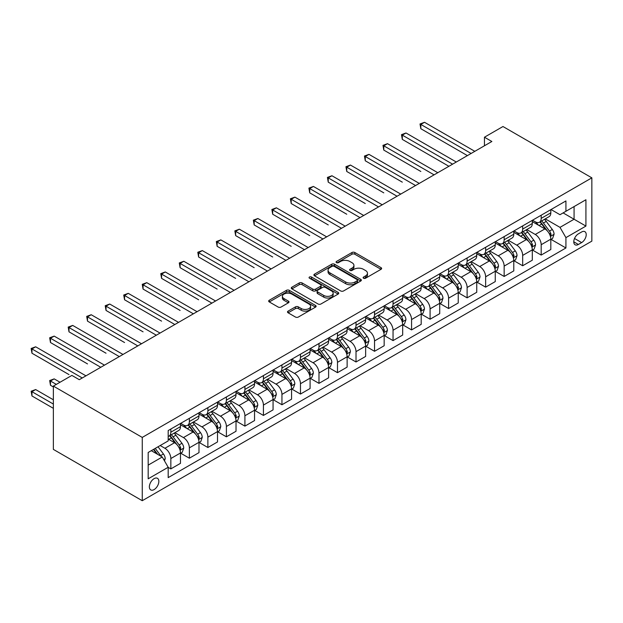 <?xml version="1.0" encoding="UTF-8"?>
<svg xmlns="http://www.w3.org/2000/svg" width="623" height="623" viewBox="0 0 623 623"><rect width="100%" height="100%" fill="white"/><g stroke="black" fill="none" stroke-linecap="round" stroke-linejoin="round"><path stroke-width="0.93" d="M363.536 278.232A1.441 0.833 0 0 0 365.576 278.232L381.027 269.315A2.056 1.184 0 0 0 381.626 268.474A2.056 1.184 0 0 0 381.027 267.633L354.853 252.525A2.056 1.184 0 0 0 351.94 252.525L336.49 261.442A1.441 0.833 0 0 0 336.07 262.034A1.441 0.833 0 0 0 336.49 262.618A1.441 0.833 0 0 0 338.53 262.618L340.524 261.465A6.58 3.8 0 0 1 349.83 261.465L352.011 262.727A6.58 3.8 0 0 1 353.942 265.414A6.58 3.8 0 0 1 352.011 268.092L350.017 269.253A1.441 0.833 0 0 0 349.596 269.837A1.441 0.833 0 0 0 350.017 270.429A1.441 0.833 0 0 0 352.05 270.429L354.051 269.268A6.58 3.8 0 0 1 363.357 269.268L365.537 270.53A6.58 3.8 0 0 1 367.461 273.217A6.58 3.8 0 0 1 365.537 275.903L363.536 277.056A1.441 0.833 0 0 0 363.116 277.648A1.441 0.833 0 0 0 363.536 278.232L363.536 277.056M154.107 489.585A6.705 3.87 120 0 0 158.483 483.682A6.705 3.87 120 0 0 157.455 478.308A6.705 3.87 120 0 0 154.107 478.643A6.705 3.87 120 0 0 149.722 484.546A6.705 3.87 120 0 0 150.75 489.919A6.705 3.87 120 0 0 154.107 489.585M288.106 311.118A2.056 1.184 0 0 0 287.507 311.959A2.056 1.184 0 0 0 288.106 312.801L295.45 317.037A2.056 1.184 0 0 0 298.362 317.037L315.518 307.131A2.056 1.184 0 0 0 316.118 306.29A2.056 1.184 0 0 0 315.518 305.457L289.345 290.341A2.056 1.184 0 0 0 286.44 290.341L269.276 300.247A2.056 1.184 0 0 0 268.677 301.088A2.056 1.184 0 0 0 269.276 301.929L278.146 307.046A2.056 1.184 0 0 0 281.059 307.046L288.402 302.809A2.056 1.184 0 0 0 289.002 301.968A2.056 1.184 0 0 0 288.402 301.127L284.002 298.588A5.498 3.177 0 0 1 282.39 296.346A5.498 3.177 0 0 1 285.786 293.41A5.498 3.177 0 0 1 291.782 294.103L309.008 304.047A5.498 3.177 0 0 1 310.62 306.29A5.498 3.177 0 0 1 307.225 309.226A5.498 3.177 0 0 1 301.228 308.541L298.362 306.882A2.056 1.184 0 0 0 295.45 306.882L288.106 311.118L288.106 312.801M591.85 177.843L502.971 126.524L484.453 137.216L491.859 141.491L79.292 379.687L71.886 375.412L53.368 386.096L142.254 437.416L591.85 177.843L591.85 241.132L142.254 500.705L142.254 437.416M340.672 290.933A2.056 1.184 0 0 0 343.584 290.933L360.74 281.028A2.056 1.184 0 0 0 361.34 280.186A2.056 1.184 0 0 0 360.74 279.345L334.567 264.238A2.056 1.184 0 0 0 331.654 264.238L314.498 274.143A2.056 1.184 0 0 0 313.899 274.977A2.056 1.184 0 0 0 314.498 275.818L340.672 290.933M310.059 278.543A1.441 0.833 0 0 1 311.516 278.746L311.516 277.04L338.125 292.397A2.056 1.184 0 0 1 338.733 293.238A2.056 1.184 0 0 1 338.125 294.079L320.97 303.985A2.056 1.184 0 0 1 318.065 303.985L291.891 288.877L291.891 287.195A2.056 1.184 0 0 0 291.284 288.036A2.056 1.184 0 0 0 291.891 288.877M291.891 287.195L299.235 282.959A2.056 1.184 0 0 1 302.139 282.959L312.754 289.088A2.056 1.184 0 0 0 315.666 289.088L320.534 286.269A2.056 1.184 0 0 0 321.133 285.435A2.056 1.184 0 0 0 320.534 284.594L309.483 278.208A1.441 0.833 0 0 1 309.063 277.624A1.441 0.833 0 0 1 309.95 276.853A1.441 0.833 0 0 1 311.516 277.04M581.625 231.982L578.37 233.866A6.495 3.746 120 0 0 574.126 239.59A6.495 3.746 120 0 0 575.122 244.792A6.495 3.746 120 0 0 578.37 244.465L581.625 242.588A6.495 3.746 120 0 0 585.869 236.865A6.495 3.746 120 0 0 584.872 231.663A6.495 3.746 120 0 0 581.625 231.982M551.036 209.53L559.999 214.709L565.925 211.283L565.925 200.933L168.179 430.571L168.179 440.92L148.181 452.469L148.181 478.814L168.179 467.266L168.179 477.615L565.925 247.977L565.925 237.628L559.999 227.364L545.273 218.86M565.925 211.283L585.924 199.742L585.924 226.079L565.925 237.628M53.368 386.096L53.368 449.393L142.254 500.705M484.453 137.216L484.453 145.774M563.114 212.91L574.071 219.241L574.071 206.579L585.924 199.742M559.999 227.364L574.071 219.241L585.924 226.079M148.181 465.124L162.253 457.002L151.288 450.67M168.179 467.351L170.842 468.893L170.842 458.544A8.379 4.836 -120 0 0 164.916 448.28L160.181 445.538M170.842 468.893L180.475 463.333L180.475 452.983A8.379 4.836 -120 0 0 174.549 442.719L168.179 439.044M180.693 453.194L189.361 458.201L189.361 447.851A8.379 4.836 -120 0 0 183.435 437.587L174.931 432.674M189.361 458.201L198.986 452.641L198.986 442.291A8.379 4.836 -120 0 0 193.068 432.027L180.475 424.761M199.212 442.501L207.88 447.509L207.88 437.159A8.379 4.836 -120 0 0 201.953 426.895L193.442 421.981M207.88 447.509L217.505 441.948L217.505 431.599A8.379 4.836 -120 0 0 211.579 421.335L198.986 414.069M217.731 431.817L226.398 436.816L226.398 426.467A8.379 4.836 -120 0 0 220.472 416.203L211.96 411.297M226.398 436.816L236.024 431.256L236.024 420.907A8.379 4.836 -120 0 0 230.097 410.643L217.505 403.377M236.249 421.125L244.909 426.124L244.909 415.775A8.379 4.836 -120 0 0 238.991 405.518L230.479 400.605M244.909 426.124L254.542 420.564L254.542 410.222A8.379 4.836 -120 0 0 248.616 399.958L236.024 392.685M254.76 410.432L263.428 415.44L263.428 405.09A8.379 4.836 -120 0 0 257.501 394.826L248.998 389.912M263.428 415.44L273.061 409.879L273.061 399.53A8.379 4.836 -120 0 0 267.135 389.266L254.542 381.992M273.279 399.74L281.946 404.748L281.946 394.398A8.379 4.836 -120 0 0 276.02 384.134L267.516 379.22M281.946 404.748L291.572 399.187L291.572 388.838A8.379 4.836 -120 0 0 285.653 378.574L273.061 371.308M291.798 389.048L300.465 394.055L300.465 383.706A8.379 4.836 -120 0 0 294.539 373.442L286.027 368.528M300.465 394.055L310.09 388.495L310.09 378.145A8.379 4.836 -120 0 0 304.164 367.882L291.572 360.616M310.316 378.363L318.984 383.363L318.984 373.013A8.379 4.836 -120 0 0 313.058 362.75L304.546 357.843M318.984 383.363L328.609 377.803L328.609 367.453A8.379 4.836 -120 0 0 322.683 357.189L310.09 349.924M328.835 367.671L337.495 372.671L337.495 362.321A8.379 4.836 -120 0 0 331.576 352.057L323.064 347.151M337.495 372.671L347.128 367.111L347.128 356.769A8.379 4.836 -120 0 0 341.202 346.505L328.609 339.231M347.346 356.979L356.013 361.979L356.013 351.637A8.379 4.836 -120 0 0 350.087 341.373L341.583 336.459M356.013 361.979L365.646 356.426L365.646 346.077A8.379 4.836 -120 0 0 359.72 335.813L347.128 328.539M365.865 346.287L374.532 351.294L374.532 340.945A8.379 4.836 -120 0 0 368.606 330.681L360.102 325.767M374.532 351.294L384.165 345.734L384.165 335.384A8.379 4.836 -120 0 0 378.239 325.12L365.646 317.847M384.383 335.595L393.051 340.602L393.051 330.252A8.379 4.836 -120 0 0 387.124 319.988L378.613 315.074M393.051 340.602L402.676 335.042L402.676 324.692A8.379 4.836 -120 0 0 396.75 314.428L384.165 307.162M402.902 324.91L411.569 329.91L411.569 319.56A8.379 4.836 -120 0 0 405.643 309.296L397.131 304.382M411.569 329.91L421.195 324.349L421.195 314A8.379 4.836 -120 0 0 415.268 303.736L402.676 296.47M421.421 314.218L430.08 319.217L430.08 308.868A8.379 4.836 -120 0 0 424.162 298.604L415.65 293.698M430.08 319.217L439.713 313.657L439.713 303.308A8.379 4.836 -120 0 0 433.787 293.051L421.195 285.778M439.931 303.526L448.599 308.525L448.599 298.176A8.379 4.836 -120 0 0 442.673 287.919L434.169 283.006M448.599 308.525L458.232 302.973L458.232 292.623A8.379 4.836 -120 0 0 452.306 282.359L439.713 275.086M458.45 292.833L467.118 297.841L467.118 287.491A8.379 4.836 -120 0 0 461.191 277.227L452.687 272.313M467.118 297.841L476.751 292.28L476.751 281.931A8.379 4.836 -120 0 0 470.824 271.667L458.232 264.393M476.969 282.141L485.636 287.148L485.636 276.799A8.379 4.836 -120 0 0 479.71 266.535L471.198 261.621M485.636 287.148L495.262 281.588L495.262 271.239A8.379 4.836 -120 0 0 489.335 260.975L476.751 253.709M495.487 271.449L504.155 276.456L504.155 266.107A8.379 4.836 -120 0 0 498.229 255.843L489.717 250.929M504.155 276.456L513.78 270.896L513.78 260.546A8.379 4.836 -120 0 0 507.854 250.282L495.262 243.017M514.006 260.764L522.674 265.764L522.674 255.414A8.379 4.836 -120 0 0 516.747 245.151L508.236 240.244M522.674 265.764L532.299 260.204L532.299 249.854A8.379 4.836 -120 0 0 526.373 239.59L513.78 232.324M532.517 250.072L541.185 255.072L541.185 244.722A8.379 4.836 -120 0 0 535.258 234.466L526.754 229.552M541.185 255.072L550.818 249.512L550.818 239.17A8.379 4.836 -120 0 0 544.891 228.906L532.299 221.632M532.517 220.223L535.258 221.804A8.379 4.836 -120 0 0 539.448 222.216A8.379 4.836 -120 0 0 541.185 218.385L541.185 215.215M514.006 230.915L516.747 232.496A8.379 4.836 -120 0 0 520.937 232.909A8.379 4.836 -120 0 0 522.674 229.077L522.674 225.908M495.487 241.607L498.229 243.188A8.379 4.836 -120 0 0 502.418 243.601A8.379 4.836 -120 0 0 504.155 239.762L504.155 236.6M476.969 252.292L479.71 253.88A8.379 4.836 -120 0 0 483.9 254.293A8.379 4.836 -120 0 0 485.636 250.454L485.636 247.292M458.45 262.984L461.191 264.565A8.379 4.836 -120 0 0 465.381 264.985A8.379 4.836 -120 0 0 467.118 261.146L467.118 257.984M439.931 273.676L442.673 275.257A8.379 4.836 -120 0 0 446.862 275.67A8.379 4.836 -120 0 0 448.599 271.838L448.599 268.669M421.421 284.368L424.162 285.949A8.379 4.836 -120 0 0 428.351 286.362A8.379 4.836 -120 0 0 430.08 282.531L430.08 279.361M402.902 295.061L405.643 296.641A8.379 4.836 -120 0 0 409.833 297.054A8.379 4.836 -120 0 0 411.569 293.215L411.569 290.053M384.383 305.745L387.124 307.334A8.379 4.836 -120 0 0 391.314 307.746A8.379 4.836 -120 0 0 393.051 303.907L393.051 300.745M365.865 316.437L368.606 318.018A8.379 4.836 -120 0 0 372.795 318.439A8.379 4.836 -120 0 0 374.532 314.599L374.532 311.438M347.346 327.13L350.087 328.71A8.379 4.836 -120 0 0 354.277 329.131A8.379 4.836 -120 0 0 356.013 325.292L356.013 322.13M328.835 337.822L331.576 339.403A8.379 4.836 -120 0 0 335.766 339.815A8.379 4.836 -120 0 0 337.495 335.984L337.495 332.814M310.316 348.514L313.058 350.095A8.379 4.836 -120 0 0 317.247 350.508A8.379 4.836 -120 0 0 318.984 346.676L318.984 343.507M291.798 359.198L294.539 360.787A8.379 4.836 -120 0 0 298.729 361.2A8.379 4.836 -120 0 0 300.465 357.361L300.465 354.199M273.279 369.891L276.02 371.472A8.379 4.836 -120 0 0 280.21 371.892A8.379 4.836 -120 0 0 281.946 368.053L281.946 364.891M254.76 380.583L257.501 382.164A8.379 4.836 -120 0 0 261.691 382.584A8.379 4.836 -120 0 0 263.428 378.745L263.428 375.583M236.249 391.275L238.991 392.856A8.379 4.836 -120 0 0 243.18 393.269A8.379 4.836 -120 0 0 244.909 389.437L244.909 386.268M217.731 401.967L220.472 403.548A8.379 4.836 -120 0 0 224.662 403.961A8.379 4.836 -120 0 0 226.398 400.13L226.398 396.96M199.212 412.66L201.953 414.24A8.379 4.836 -120 0 0 206.143 414.653A8.379 4.836 -120 0 0 207.88 410.814L207.88 407.652M180.693 423.344L183.435 424.933A8.379 4.836 -120 0 0 187.624 425.345A8.379 4.836 -120 0 0 189.361 421.506L189.361 418.345M551.036 239.38L565.925 247.977M539.448 222.216L549.081 216.656A8.379 4.836 -120 0 0 550.818 212.825L550.818 209.663M520.937 232.909L530.562 227.348A8.379 4.836 -120 0 0 532.299 223.517L532.299 220.347M502.418 243.601L512.044 238.041A8.379 4.836 -120 0 0 513.78 234.209L513.78 231.04M483.9 254.293L493.525 248.733A8.379 4.836 -120 0 0 495.262 244.894L495.262 241.732M465.381 264.985L475.014 259.425A8.379 4.836 -120 0 0 476.751 255.586L476.751 252.424M446.862 275.67L456.495 270.117A8.379 4.836 -120 0 0 458.232 266.278L458.232 263.116M428.351 286.362L437.977 280.802A8.379 4.836 -120 0 0 439.713 276.97L439.713 273.801M409.833 297.054L419.458 291.494A8.379 4.836 -120 0 0 421.195 287.662L421.195 284.493M391.314 307.746L400.939 302.186A8.379 4.836 -120 0 0 402.676 298.347L402.676 295.185M372.795 318.439L382.429 312.878A8.379 4.836 -120 0 0 384.165 309.039L384.165 305.877M354.277 329.131L363.91 323.571A8.379 4.836 -120 0 0 365.646 319.731L365.646 316.57M335.766 339.815L345.391 334.255A8.379 4.836 -120 0 0 347.128 330.424L347.128 327.254M317.247 350.508L326.873 344.947A8.379 4.836 -120 0 0 328.609 341.116L328.609 337.946M298.729 361.2L308.354 355.64A8.379 4.836 -120 0 0 310.09 351.8L310.09 348.639M280.21 371.892L289.843 366.332A8.379 4.836 -120 0 0 291.572 362.493L291.572 359.331M261.691 382.584L271.324 377.024A8.379 4.836 -120 0 0 273.061 373.185L273.061 370.023M243.18 393.269L252.806 387.716A8.379 4.836 -120 0 0 254.542 383.877L254.542 380.715M224.662 403.961L234.287 398.401A8.379 4.836 -120 0 0 236.024 394.569L236.024 391.4M206.143 414.653L215.768 409.093A8.379 4.836 -120 0 0 217.505 405.262L217.505 402.092M187.624 425.345L197.257 419.785A8.379 4.836 -120 0 0 198.986 415.946L198.986 412.784M168.179 436.373A8.379 4.836 -120 0 0 169.106 436.038L178.739 430.477A8.379 4.836 -120 0 0 180.475 426.638L180.475 423.476M169.106 436.038A8.379 4.836 -120 0 0 170.842 432.198L170.842 429.037M162.253 457.002L168.179 467.266M364.112 278.434L365.537 277.617A6.58 3.8 0 0 0 367.461 274.93L367.461 273.217M353.942 265.414L353.942 267.119A6.58 3.8 0 0 1 352.011 269.806L350.593 270.631M380.996 269.331L354.853 254.231A2.056 1.184 0 0 0 351.94 254.231L337.066 262.82M360.709 281.043L334.567 265.943A2.056 1.184 0 0 0 331.654 265.943L314.529 275.833M357.104 280.771A1.441 0.833 0 0 0 357.524 280.186A1.441 0.833 0 0 0 357.104 279.595L334.13 266.333A1.441 0.833 0 0 0 332.09 266.333L329.988 267.547A6.58 3.8 0 0 0 328.056 270.234A6.58 3.8 0 0 0 329.988 272.921L345.687 281.993A6.58 3.8 0 0 0 354.993 281.993L357.104 280.771L357.104 282.484A1.441 0.833 0 0 0 357.524 281.892L357.524 280.186M328.056 270.234L328.056 271.947A6.58 3.8 0 0 0 329.988 274.634L329.988 272.921M357.104 282.484L354.993 283.699A6.58 3.8 0 0 1 345.687 283.699L329.988 274.634M291.914 288.893L299.235 284.664L299.235 282.959M321.133 285.435L321.133 287.141A2.056 1.184 0 0 1 320.534 287.982L315.666 290.793A2.056 1.184 0 0 1 312.754 290.793L302.139 284.664A2.056 1.184 0 0 0 299.235 284.664M311.516 278.746L338.102 294.095M323.765 295.442A5.498 3.177 0 0 0 329.762 296.127A5.498 3.177 0 0 0 333.157 293.199A5.498 3.177 0 0 0 331.545 290.949L325.479 287.444A2.056 1.184 0 0 0 322.566 287.444L317.699 290.256A2.056 1.184 0 0 0 317.099 291.097A2.056 1.184 0 0 0 317.699 291.938L323.765 295.442L323.765 297.155A5.498 3.177 0 0 0 329.762 297.841A5.498 3.177 0 0 0 333.157 294.905L333.157 293.199M317.099 291.097L317.099 292.81A2.056 1.184 0 0 0 317.699 293.651L317.699 291.938M323.765 297.155L317.699 293.651M310.62 306.29L310.62 308.003A5.498 3.177 0 0 1 307.225 310.939A5.498 3.177 0 0 1 301.228 310.246L298.362 308.595A2.056 1.184 0 0 0 295.45 308.595L288.138 312.816M282.39 296.346L282.39 298.059A5.498 3.177 0 0 0 284.002 300.302L284.002 298.588M288.371 302.825L284.002 300.302M315.487 307.147L289.345 292.055A2.056 1.184 0 0 0 286.44 292.055L269.307 301.945M550.818 239.505L552.593 238.484L554.073 234.209A5.552 3.208 -120 0 0 552.305 229.474L546.246 221.399A16.027 9.252 -120 0 0 544.502 219.304M538.482 225.199A16.027 9.252 -120 0 0 535.204 221.772M550.311 236.109L551.075 234.443A5.552 3.208 -120 0 0 549.486 231.102L543.435 223.026A16.027 9.252 -120 0 0 541.683 220.931M540.196 221.788A13.301 7.678 60 0 1 542.376 224.272L547.5 231.11M420.829 171.473L383.791 150.088L383.791 145.813L387.498 143.679L437.79 172.711M539.907 221.952A16.027 9.252 60 0 1 541.66 224.046L545.678 229.42M471.12 153.468L420.829 124.429L424.528 122.295L474.819 151.327M467.414 155.61L420.829 128.712L420.829 124.429L420.011 123.961L424.528 122.295M420.829 128.712L420.011 123.961M532.299 250.197L534.075 249.177L535.554 244.894A5.552 3.208 -120 0 0 533.786 240.166L527.736 232.091A16.027 9.252 -120 0 0 525.983 229.996M519.964 235.891A16.027 9.252 -120 0 0 516.685 232.457M531.793 246.801L532.564 245.135A5.552 3.208 -120 0 0 530.967 241.794L524.916 233.711A16.027 9.252 -120 0 0 523.172 231.616M521.677 232.48A13.301 7.678 60 0 1 523.865 234.964L528.982 241.802M402.31 182.165L365.273 160.781L365.273 156.505L368.98 154.364L419.271 183.403M521.389 232.644A16.027 9.252 60 0 1 523.141 234.739L527.167 240.112M513.78 260.889L515.556 259.861L517.043 255.586A5.552 3.208 -120 0 0 515.268 250.859L509.217 242.783A16.027 9.252 -120 0 0 507.465 240.688M501.445 246.583A16.027 9.252 -120 0 0 498.166 243.149M513.274 257.486L514.045 255.827A5.552 3.208 -120 0 0 512.456 252.486L506.398 244.403A16.027 9.252 -120 0 0 504.653 242.308M503.158 243.172A13.301 7.678 60 0 1 505.346 245.657L510.471 252.494M383.791 192.857L346.754 171.473L346.754 167.198L350.461 165.056L400.753 194.096M502.878 243.336A16.027 9.252 60 0 1 504.622 245.431L508.648 250.804M495.262 271.581L497.045 270.553L498.525 266.278A5.552 3.208 -120 0 0 496.749 261.551L490.698 253.468A16.027 9.252 -120 0 0 488.946 251.373M482.926 257.276A16.027 9.252 -120 0 0 479.648 253.841M494.755 268.178L495.526 266.512A5.552 3.208 -120 0 0 493.938 263.179L487.887 255.095A16.027 9.252 -120 0 0 486.135 253M484.647 253.865A13.301 7.678 60 0 1 486.828 256.341L491.952 263.186M365.273 203.542L328.243 182.165L328.243 177.89L331.942 175.748L382.234 204.788M484.359 254.028A16.027 9.252 60 0 1 486.104 256.123L490.13 261.496M452.602 164.161L402.31 135.121L406.009 132.987L456.301 162.019M448.895 166.294L402.31 139.396L402.31 135.121L401.492 134.654L406.009 132.987M402.31 139.396L401.492 134.654M434.083 174.853L382.974 145.346L387.498 143.679M383.791 150.088L382.974 145.346M415.564 185.537L364.463 156.03L368.98 154.364M365.273 160.781L364.463 156.03M476.751 282.274L478.526 281.246L480.006 276.97A5.552 3.208 -120 0 0 478.23 272.243L472.179 264.16A16.027 9.252 -120 0 0 470.435 262.065M464.415 267.968A16.027 9.252 -120 0 0 461.129 264.534M476.245 278.87L477.008 277.204A5.552 3.208 -120 0 0 475.419 273.863L469.368 265.787A16.027 9.252 -120 0 0 467.616 263.693M466.129 264.549A13.301 7.678 60 0 1 468.309 267.033L473.433 273.871M346.754 214.234L309.724 192.85L309.724 188.574L313.424 186.441L363.715 215.472M465.84 264.72A16.027 9.252 60 0 1 467.593 266.815L471.611 272.181M397.046 196.229L345.944 166.723L350.461 165.056M346.754 171.473L345.944 166.723M458.232 292.966L460.008 291.938L461.487 287.662A5.552 3.208 -120 0 0 459.719 282.935L453.661 274.852A16.027 9.252 -120 0 0 451.916 272.757M445.897 278.66A16.027 9.252 -120 0 0 442.618 275.226M457.726 289.563L458.489 287.896A5.552 3.208 -120 0 0 456.9 284.555L450.85 276.48A16.027 9.252 -120 0 0 449.097 274.385M447.61 275.241A13.301 7.678 60 0 1 449.79 277.726L454.915 284.563M328.243 224.926L291.206 203.542L291.206 199.267L294.905 197.133L345.204 226.165M447.322 275.413A16.027 9.252 60 0 1 449.074 277.5L453.092 282.873M439.713 303.65L441.489 302.63L442.969 298.347A5.552 3.208 -120 0 0 441.201 293.62L435.15 285.544A16.027 9.252 -120 0 0 433.398 283.449M427.378 289.345A16.027 9.252 -120 0 0 424.099 285.91M439.207 300.255L439.97 298.588A5.552 3.208 -120 0 0 438.382 295.247L432.331 287.164A16.027 9.252 -120 0 0 430.586 285.077M429.091 285.934A13.301 7.678 60 0 1 431.28 288.418L436.396 295.255M309.724 235.619L272.687 214.234L272.687 209.959L276.394 207.817L326.686 236.857M428.803 286.097A16.027 9.252 60 0 1 430.555 288.192L434.581 293.565M421.195 314.342L422.97 313.314L424.458 309.039A5.552 3.208 -120 0 0 422.682 304.312L416.631 296.236A16.027 9.252 -120 0 0 414.879 294.142M408.859 300.037A16.027 9.252 -120 0 0 405.581 296.603M420.689 310.947L421.46 309.281A5.552 3.208 -120 0 0 419.871 305.94L413.812 297.856A16.027 9.252 -120 0 0 412.068 295.761M410.573 296.626A13.301 7.678 60 0 1 412.761 299.11L417.877 305.948M291.206 246.311L254.168 224.926L254.168 220.651L257.875 218.509L308.167 247.549M410.292 296.789A16.027 9.252 60 0 1 412.037 298.884L416.063 304.258M402.676 325.035L404.459 324.007L405.939 319.731A5.552 3.208 -120 0 0 404.163 315.004L398.113 306.921A16.027 9.252 -120 0 0 396.36 304.834M390.341 310.729A16.027 9.252 -120 0 0 387.062 307.295M402.17 321.632L402.941 319.965A5.552 3.208 -120 0 0 401.352 316.632L395.301 308.549A16.027 9.252 -120 0 0 393.549 306.454M392.062 307.318A13.301 7.678 60 0 1 394.242 309.802L399.366 316.64M272.687 256.995L235.658 235.619L235.658 231.343L239.357 229.202L289.648 258.241M391.774 307.482A16.027 9.252 60 0 1 393.518 309.576L397.544 314.95M384.165 335.727L385.941 334.699L387.42 330.424A5.552 3.208 -120 0 0 385.645 325.697L379.594 317.613A16.027 9.252 -120 0 0 377.85 315.518M371.83 321.421A16.027 9.252 -120 0 0 368.543 317.987M383.659 332.324L384.422 330.657A5.552 3.208 -120 0 0 382.834 327.316L376.783 319.241A16.027 9.252 -120 0 0 375.03 317.146M373.543 318.01A13.301 7.678 60 0 1 375.724 320.487L380.848 327.324M254.168 267.688L217.139 246.311L217.139 242.028L220.838 239.894L271.13 268.926M373.255 318.174A16.027 9.252 60 0 1 374.999 320.269L379.025 325.634M378.535 206.922L327.425 177.415L331.942 175.748M328.243 182.165L327.425 177.415M360.016 217.614L308.907 188.107L313.424 186.441M309.724 192.85L308.907 188.107M341.497 228.306L290.388 198.799L294.905 197.133M291.206 203.542L290.388 198.799M322.979 238.998L271.869 209.492L276.394 207.817M272.687 214.234L271.869 209.492M304.46 249.683L253.359 220.176L257.875 218.509M254.168 224.926L253.359 220.176M365.646 346.419L367.422 345.391L368.902 341.116A5.552 3.208 -120 0 0 367.134 336.389L361.075 328.305A16.027 9.252 -120 0 0 359.331 326.211M353.311 332.114A16.027 9.252 -120 0 0 350.025 328.679M365.14 343.016L365.903 341.349A5.552 3.208 -120 0 0 364.315 338.009L358.264 329.933A16.027 9.252 -120 0 0 356.512 327.838M355.024 328.695A13.301 7.678 60 0 1 357.205 331.179L362.329 338.016M235.658 278.38L198.62 256.995L198.62 252.72L202.319 250.586L252.619 279.618M354.736 328.866A16.027 9.252 60 0 1 356.488 330.961L360.507 336.327M285.949 260.375L234.84 230.868L239.357 229.202M235.658 235.619L234.84 230.868M347.128 357.104L348.903 356.083L350.383 351.8A5.552 3.208 -120 0 0 348.615 347.073L342.564 338.998A16.027 9.252 -120 0 0 340.812 336.903M334.792 342.798A16.027 9.252 -120 0 0 331.514 339.364M346.622 353.708L347.385 352.042A5.552 3.208 -120 0 0 345.796 348.701L339.745 340.625A16.027 9.252 -120 0 0 338.001 338.53M336.506 339.387A13.301 7.678 60 0 1 338.686 341.871L343.81 348.709M217.139 289.072L180.102 267.688L180.102 263.412L183.808 261.271L234.1 290.31M336.218 339.551A16.027 9.252 60 0 1 337.97 341.645L341.996 347.019M267.431 271.067L216.321 241.56L220.838 239.894M217.139 246.311L216.321 241.56M328.609 367.796L330.385 366.768L331.864 362.493A5.552 3.208 -120 0 0 330.097 357.766L324.046 349.69A16.027 9.252 -120 0 0 322.293 347.595M316.274 353.49A16.027 9.252 -120 0 0 312.995 350.056M328.103 364.4L328.874 362.734A5.552 3.208 -120 0 0 327.285 359.393L321.227 351.31A16.027 9.252 -120 0 0 319.482 349.215M317.987 350.079A13.301 7.678 60 0 1 320.175 352.563L325.292 359.401M198.62 299.764L161.583 278.38L161.583 274.104L165.29 271.963L215.581 301.002M317.707 350.243A16.027 9.252 60 0 1 319.451 352.338L323.477 357.711M248.912 281.76L197.803 252.253L202.319 250.586M198.62 256.995L197.803 252.253M310.09 378.488L311.874 377.46L313.353 373.185A5.552 3.208 -120 0 0 311.578 368.458L305.527 360.382A16.027 9.252 -120 0 0 303.775 358.287M297.755 364.182A16.027 9.252 -120 0 0 294.477 360.748M309.584 375.085L310.355 373.426A5.552 3.208 -120 0 0 308.767 370.085L302.716 362.002A16.027 9.252 -120 0 0 300.964 359.907M299.468 360.772A13.301 7.678 60 0 1 301.657 363.256L306.781 370.093M180.102 310.456L143.064 289.072L143.064 284.797L146.771 282.655L197.063 311.695M299.188 360.935A16.027 9.252 60 0 1 300.932 363.03L304.959 368.403M230.393 292.452L179.284 262.945L183.808 261.271M180.102 267.688L179.284 262.945M291.572 389.18L293.355 388.152L294.835 383.877A5.552 3.208 -120 0 0 293.059 379.15L287.008 371.067A16.027 9.252 -120 0 0 285.264 368.972M279.244 374.875A16.027 9.252 -120 0 0 275.958 371.44M291.073 385.777L291.837 384.111A5.552 3.208 -120 0 0 290.248 380.778L284.197 372.694A16.027 9.252 -120 0 0 282.445 370.599M280.957 371.464A13.301 7.678 60 0 1 283.138 373.94L288.262 380.778M161.583 321.141L124.553 299.764L124.553 295.481L128.252 293.347L178.544 322.379M280.669 371.627A16.027 9.252 60 0 1 282.414 373.722L286.44 379.096M211.875 303.136L160.773 273.629L165.29 271.963M161.583 278.38L160.773 273.629M273.061 399.873L274.836 398.845L276.316 394.569A5.552 3.208 -120 0 0 274.548 389.842L268.49 381.759A16.027 9.252 -120 0 0 266.745 379.664M260.726 385.567A16.027 9.252 -120 0 0 257.439 382.133M272.555 396.469L273.318 394.803A5.552 3.208 -120 0 0 271.729 391.462L265.678 383.386A16.027 9.252 -120 0 0 263.926 381.292M262.439 382.148A13.301 7.678 60 0 1 264.619 384.632L269.743 391.47M143.064 331.833L106.035 310.449L106.035 306.173L109.734 304.04L160.033 333.071M262.151 382.32A16.027 9.252 60 0 1 263.903 384.414L267.921 389.78M193.364 313.828L142.254 284.322L146.771 282.655M143.064 289.072L142.254 284.322M254.542 410.565L256.318 409.537L257.797 405.262A5.552 3.208 -120 0 0 256.03 400.534L249.979 392.451A16.027 9.252 -120 0 0 248.227 390.356M242.207 396.259A16.027 9.252 -120 0 0 238.928 392.825M254.036 407.162L254.799 405.495A5.552 3.208 -120 0 0 253.211 402.154L247.16 394.079A16.027 9.252 -120 0 0 245.415 391.984M243.92 392.84A13.301 7.678 60 0 1 246.101 395.325L251.225 402.162M124.553 342.525L87.516 321.141L87.516 316.866L91.223 314.732L141.514 343.764M243.632 393.004A16.027 9.252 60 0 1 245.384 395.099L249.41 400.472M236.024 421.249L237.799 420.229L239.279 415.946A5.552 3.208 -120 0 0 237.511 411.219L231.46 403.143A16.027 9.252 -120 0 0 229.708 401.048M223.688 406.944A16.027 9.252 -120 0 0 220.41 403.509M235.517 417.854L236.288 416.187A5.552 3.208 -120 0 0 234.7 412.847L228.641 404.763A16.027 9.252 -120 0 0 226.897 402.676M225.401 403.533A13.301 7.678 60 0 1 227.59 406.017L232.706 412.854M106.035 353.218L68.997 331.833L68.997 327.558L72.704 325.416L122.996 354.456M225.113 403.696A16.027 9.252 60 0 1 226.865 405.791L230.892 411.164M217.505 431.941L219.288 430.914L220.768 426.638A5.552 3.208 -120 0 0 218.992 421.911L212.941 413.836A16.027 9.252 -120 0 0 211.189 411.741M205.169 417.636A16.027 9.252 -120 0 0 201.891 414.202M216.999 428.546L217.77 426.88A5.552 3.208 -120 0 0 216.181 423.539L210.122 415.455A16.027 9.252 -120 0 0 208.378 413.361M206.883 414.225A13.301 7.678 60 0 1 209.071 416.709L214.195 423.547M87.516 363.91L50.479 342.525L50.479 338.25L54.185 336.109L104.477 365.148M206.602 414.388A16.027 9.252 60 0 1 208.347 416.483L212.373 421.857M198.986 442.634L200.77 441.606L202.249 437.33A5.552 3.208 -120 0 0 200.474 432.603L194.423 424.52A16.027 9.252 -120 0 0 192.678 422.425M186.659 428.328A16.027 9.252 -120 0 0 183.372 424.894M198.48 439.231L199.251 437.564A5.552 3.208 -120 0 0 197.662 434.231L191.611 426.148A16.027 9.252 -120 0 0 189.859 424.053M188.372 424.917A13.301 7.678 60 0 1 190.552 427.401L195.677 434.239M68.997 374.594L31.968 353.218L31.968 348.942L35.667 346.801L85.958 375.84M188.084 425.081A16.027 9.252 60 0 1 189.828 427.176L193.854 432.549M174.845 324.521L123.736 295.014L128.252 293.347M124.553 299.764L123.736 295.014M156.326 335.213L105.217 305.706L109.734 304.04M106.035 310.449L105.217 305.706M137.808 345.905L86.698 316.398L91.223 314.732M87.516 321.141L86.698 316.398M119.289 356.59L68.187 327.091L72.704 325.416M68.997 331.833L68.187 327.091M180.475 453.326L182.251 452.298L183.73 448.023A5.552 3.208 -120 0 0 181.963 443.296L175.904 435.212A16.027 9.252 -120 0 0 174.16 433.117M179.969 449.923L180.732 448.256A5.552 3.208 -120 0 0 179.144 444.915L173.093 436.84A16.027 9.252 -120 0 0 171.341 434.745M169.853 435.609A13.301 7.678 60 0 1 172.034 438.086L177.158 444.923M60.034 382.249L54.185 378.877L50.479 381.011L50.479 385.287L53.368 386.953M169.565 435.773A16.027 9.252 60 0 1 171.317 437.868L175.336 443.233M50.479 385.287L49.669 380.544L56.335 384.391M49.669 380.544L54.185 378.877M100.778 367.282L49.669 337.775L54.185 336.109M50.479 342.525L49.669 337.775M164.472 460.849L165.212 458.715A5.552 3.208 -120 0 0 163.444 453.988L158.04 446.777M53.368 399.787L35.667 389.562L31.968 391.703L31.968 395.979L53.368 408.338M161.131 456.355A5.552 3.208 -120 0 0 160.625 455.608L155.228 448.396M153.834 449.206L157.72 454.385M153.445 449.424L156.739 453.817M31.968 395.979L31.15 391.228L53.368 404.062M31.15 391.228L35.667 389.562M82.259 377.974L31.15 348.467L35.667 346.801M31.968 353.218L31.15 348.467M164.916 448.28L174.549 442.719M183.435 437.587L193.068 432.027M201.953 426.895L211.579 421.335M220.472 416.203L230.097 410.643M238.991 405.518L248.616 399.958M257.501 394.826L267.135 389.266M276.02 384.134L285.653 378.574M294.539 373.442L304.164 367.882M313.058 362.75L322.683 357.189M331.576 352.057L341.202 346.505M350.087 341.373L359.72 335.813M368.606 330.681L378.239 325.12M387.124 319.988L396.75 314.428M405.643 309.296L415.268 303.736M424.162 298.604L433.787 293.051M442.673 287.919L452.306 282.359M461.191 277.227L470.824 271.667M479.71 266.535L489.335 260.975M498.229 255.843L507.854 250.282M516.747 245.151L526.373 239.59M535.258 234.466L544.891 228.906M541.185 218.385L550.818 212.825M541.185 244.722L550.818 239.17M522.674 255.414L532.299 249.854M522.674 229.077L532.299 223.517M504.155 266.107L513.78 260.546M504.155 239.762L513.78 234.209M485.636 276.799L495.262 271.239M485.636 250.454L495.262 244.894M467.118 287.491L476.751 281.931M467.118 261.146L476.751 255.586M448.599 298.176L458.232 292.623M448.599 271.838L458.232 266.278M430.08 308.868L439.713 303.308M430.08 282.531L439.713 276.97M411.569 319.56L421.195 314M411.569 293.215L421.195 287.662M393.051 330.252L402.676 324.692M393.051 303.907L402.676 298.347M374.532 340.945L384.165 335.384M374.532 314.599L384.165 309.039M356.013 351.637L365.646 346.077M356.013 325.292L365.646 319.731M337.495 362.321L347.128 356.769M337.495 335.984L347.128 330.424M318.984 373.013L328.609 367.453M318.984 346.676L328.609 341.116M300.465 383.706L310.09 378.145M300.465 357.361L310.09 351.8M281.946 394.398L291.572 388.838M281.946 368.053L291.572 362.493M263.428 405.09L273.061 399.53M263.428 378.745L273.061 373.185M244.909 415.775L254.542 410.222M244.909 389.437L254.542 383.877M226.398 426.467L236.024 420.907M226.398 400.13L236.024 394.569M207.88 437.159L217.505 431.599M207.88 410.814L217.505 405.262M189.361 447.851L198.986 442.291M189.361 421.506L198.986 415.946M170.842 458.544L180.475 452.983M170.842 432.198L180.475 426.638M574.523 238.484L581.625 242.588M573.775 241.817L578.37 244.465M365.537 277.617L365.537 275.903M350.017 270.429L350.017 269.253M352.011 269.806L352.011 268.092M336.49 262.618L336.49 261.442M351.94 254.231L351.94 252.525M354.853 254.231L354.853 252.525M381.027 269.315L381.027 267.633M314.498 275.818L314.498 274.143M331.654 265.943L331.654 264.238M334.567 265.943L334.567 264.238M360.74 281.028L360.74 279.345M345.687 283.699L345.687 281.993M354.993 283.699L354.993 281.993M302.139 284.664L302.139 282.959M312.754 290.793L312.754 289.088M315.666 290.793L315.666 289.088M320.534 287.982L320.534 286.269M338.125 294.079L338.125 292.397M295.45 308.595L295.45 306.882M298.362 308.595L298.362 306.882M301.228 310.246L301.228 308.541M288.402 302.809L288.402 301.127M269.276 301.929L269.276 300.247M286.44 292.055L286.44 290.341M289.345 292.055L289.345 290.341M315.518 307.131L315.518 305.457M550.405 236.413L554.042 234.31M543.435 223.026L546.246 221.399M539.074 225.542L541.66 224.046M549.486 231.102L552.305 229.474M549.05 233.275L551.075 234.443M531.886 247.105L535.523 245.003M524.916 233.711L527.736 232.091M520.555 236.234L523.141 234.739M530.967 241.794L533.786 240.166M530.531 243.959L532.564 245.135M513.368 257.797L517.004 255.695M506.398 244.403L509.217 242.783M502.037 246.926L504.622 245.431M512.456 252.486L515.268 250.859M512.013 254.651L514.045 255.827M494.849 268.482L498.486 266.387M487.887 255.095L490.698 253.468M483.518 257.618L486.104 256.123M493.938 263.179L496.749 261.551M493.494 265.343L495.526 266.512M476.33 279.174L479.967 277.079M469.368 265.787L472.179 264.16M464.999 268.303L467.593 266.815M475.419 273.863L478.23 272.243M474.983 276.036L477.008 277.204M457.812 289.866L461.448 287.764M450.85 276.48L453.661 274.852M446.489 278.995L449.074 277.5M456.9 284.555L459.719 282.935M456.464 286.728L458.489 287.896M439.301 300.559L442.937 298.456M432.331 287.164L435.15 285.544M427.97 289.687L430.555 288.192M438.382 295.247L441.201 293.62M437.946 297.412L439.97 298.588M420.782 311.251L424.419 309.148M413.812 297.856L416.631 296.236M409.451 300.379L412.037 298.884M419.871 305.94L422.682 304.312M419.427 308.105L421.46 309.281M402.263 321.935L405.9 319.84M395.301 308.549L398.113 306.921M390.933 311.072L393.518 309.576M401.352 316.632L404.163 315.004M400.908 318.797L402.941 319.965M383.745 332.627L387.381 330.533M376.783 319.241L379.594 317.613M372.414 321.764L374.999 320.269M382.834 327.316L385.645 325.697M382.397 329.489L384.422 330.657M365.226 343.32L368.863 341.217M358.264 329.933L361.075 328.305M353.895 332.448L356.488 330.961M364.315 338.009L367.134 336.389M363.879 340.181L365.903 341.349M346.715 354.012L350.352 351.909M339.745 340.625L342.564 338.998M335.384 343.141L337.97 341.645M345.796 348.701L348.615 347.073M345.36 350.866L347.385 352.042M328.196 364.704L331.833 362.602M321.227 351.31L324.046 349.69M316.866 353.833L319.451 352.338M327.285 359.393L330.097 357.766M326.841 361.558L328.874 362.734M309.678 375.396L313.314 373.294M302.716 362.002L305.527 360.382M298.347 364.525L300.932 363.03M308.767 370.085L311.578 368.458M308.323 372.25L310.355 373.426M291.159 386.081L294.796 383.986M284.197 372.694L287.008 371.067M279.828 375.217L282.414 373.722M290.248 380.778L293.059 379.15M289.804 382.943L291.837 384.111M272.64 396.773L276.277 394.678M265.678 383.386L268.49 381.759M261.31 385.902L263.903 384.414M271.729 391.462L274.548 389.842M271.293 393.635L273.318 394.803M254.129 407.465L257.766 405.363M247.16 394.079L249.979 392.451M242.799 396.594L245.384 395.099M253.211 402.154L256.03 400.534M252.774 404.327L254.799 405.495M235.611 418.158L239.248 416.055M228.641 404.763L231.46 403.143M224.28 407.286L226.865 405.791M234.7 412.847L237.511 411.219M234.256 415.011L236.288 416.187M217.092 428.85L220.729 426.747M210.122 415.455L212.941 413.836M205.761 417.978L208.347 416.483M216.181 423.539L218.992 421.911M215.737 425.704L217.77 426.88M198.573 439.534L202.21 437.439M191.611 426.148L194.423 424.52M187.243 428.671L189.828 427.176M197.662 434.231L200.474 432.603M197.218 436.396L199.251 437.564M180.055 450.227L183.692 448.132M173.093 436.84L175.904 435.212M168.724 439.355L171.317 437.868M179.144 444.915L181.963 443.296M178.708 447.088L180.732 448.256M163.771 459.634L165.181 458.816M160.625 455.608L163.444 453.988"/></g></svg>
